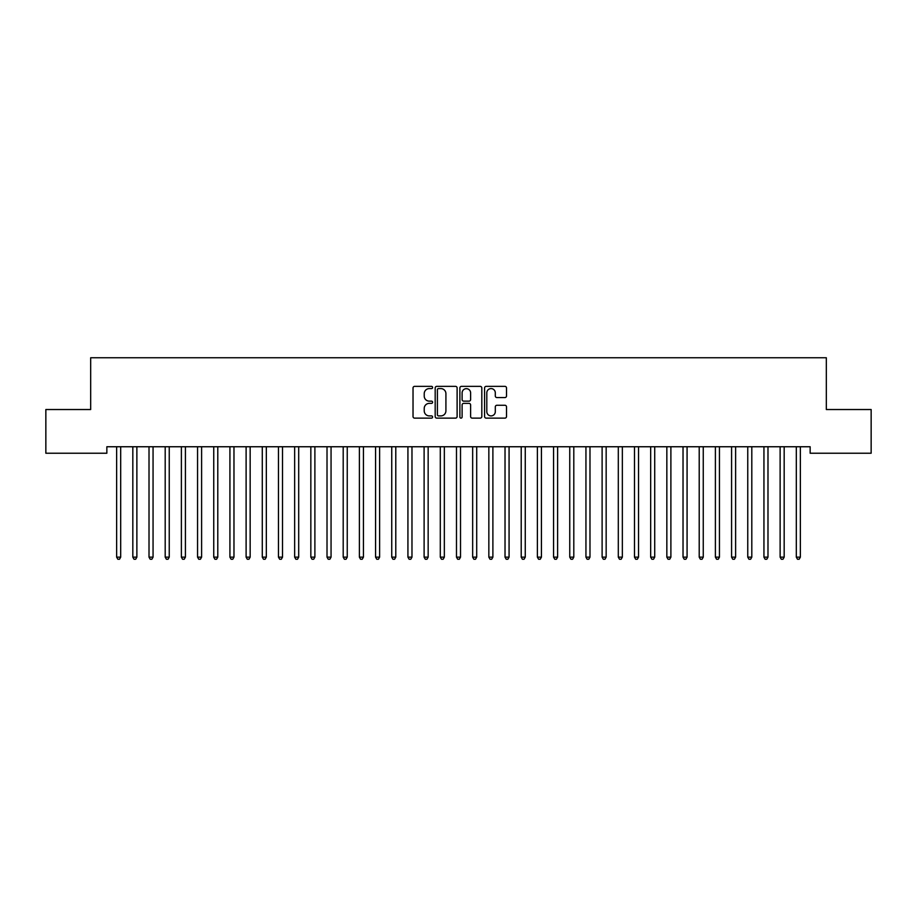 <?xml version="1.0" encoding="UTF-8"?>
<svg xmlns="http://www.w3.org/2000/svg" width="917" height="917" viewBox="0 0 917 917"><rect width="100%" height="100%" fill="white"/><g stroke="black" fill="none" stroke-linecap="round" stroke-linejoin="round"><path stroke-width="1.38" d="M432.606 387.478A1.112 1.112 0 0 0 431.494 386.366L414.622 386.366A1.593 1.593 0 0 0 413.028 387.96L413.028 416.547A1.593 1.593 0 0 0 414.622 418.129L431.494 418.129A1.112 1.112 0 0 0 432.606 417.017A1.112 1.112 0 0 0 431.494 415.905L429.316 415.905A5.078 5.078 0 0 1 424.227 410.827L424.227 408.443A5.078 5.078 0 0 1 429.316 403.365L431.494 403.365A1.112 1.112 0 0 0 432.606 402.254A1.112 1.112 0 0 0 431.494 401.142L429.316 401.142A5.078 5.078 0 0 1 424.227 396.052L424.227 393.668A5.078 5.078 0 0 1 429.316 388.59L431.494 388.59A1.112 1.112 0 0 0 432.606 387.478M504.923 397.565A1.593 1.593 0 0 0 506.505 395.972L506.505 387.96A1.593 1.593 0 0 0 504.923 386.366L486.182 386.366A1.593 1.593 0 0 0 484.589 387.96L484.589 416.547A1.593 1.593 0 0 0 486.182 418.129L504.923 418.129A1.593 1.593 0 0 0 506.505 416.547L506.505 406.861A1.593 1.593 0 0 0 504.923 405.268L496.899 405.268A1.593 1.593 0 0 0 495.306 406.861L495.306 411.664A4.253 4.253 0 0 1 491.065 415.905A4.253 4.253 0 0 1 486.812 411.664L486.812 392.843A4.253 4.253 0 0 1 491.065 388.59A4.253 4.253 0 0 1 495.306 392.843L495.306 395.972A1.593 1.593 0 0 0 496.899 397.565L504.923 397.565M810.147 446.751L106.853 446.751L106.853 453.227L45.85 453.227L45.85 409.532L90.68 409.532L90.68 357.745L826.32 357.745L826.32 409.532L871.15 409.532L871.15 453.227L810.147 453.227L810.147 446.751M457.113 387.96A1.593 1.593 0 0 0 455.52 386.366L436.779 386.366A1.593 1.593 0 0 0 435.185 387.96L435.185 416.547A1.593 1.593 0 0 0 436.779 418.129L455.52 418.129A1.593 1.593 0 0 0 457.113 416.547L457.113 387.96M461.48 386.366L480.221 386.366A1.593 1.593 0 0 1 481.815 387.96L481.815 416.547A1.593 1.593 0 0 1 480.221 418.129L472.198 418.129A1.593 1.593 0 0 1 470.616 416.547L470.616 404.947A1.593 1.593 0 0 0 469.023 403.365L463.704 403.365A1.593 1.593 0 0 0 462.111 404.947L462.111 417.017A1.112 1.112 0 0 1 460.999 418.129A1.112 1.112 0 0 1 459.887 417.017L459.887 387.96A1.593 1.593 0 0 1 461.48 386.366M438.521 388.59A1.112 1.112 0 0 0 437.409 389.702L437.409 414.793A1.112 1.112 0 0 0 438.521 415.905L440.825 415.905A5.078 5.078 0 0 0 445.914 410.827L445.914 393.668A5.078 5.078 0 0 0 440.825 388.59L438.521 388.59M470.616 392.923A4.253 4.253 0 0 0 466.363 388.67A4.253 4.253 0 0 0 462.111 392.923L462.111 399.548A1.593 1.593 0 0 0 463.704 401.142L469.023 401.142A1.593 1.593 0 0 0 470.616 399.548L470.616 392.923M116.436 446.751L116.528 446.992A1.616 1.616 -179.4 0 1 116.642 447.588L116.642 557.146L120.689 557.146L120.689 447.588A1.616 1.616 -179.4 0 1 120.815 446.992L120.906 446.751M120.689 557.146L119.485 559.255L117.857 559.255L116.642 557.146M132.621 446.751L132.713 446.992A1.616 1.616 -179.4 0 1 132.827 447.588L132.827 557.146L136.874 557.146L136.874 447.588A1.616 1.616 -179.4 0 1 136.988 446.992L137.091 446.751M136.874 557.146L135.659 559.255L134.042 559.255L132.827 557.146M148.795 446.751L148.898 446.992A1.616 1.616 -179.4 0 1 149.012 447.588L149.012 557.146L153.059 557.146L153.059 447.588A1.616 1.616 -179.4 0 1 153.173 446.992L153.265 446.751M153.059 557.146L151.844 559.255L150.228 559.255L149.012 557.146M164.98 446.751L165.083 446.992A1.616 1.616 -179.4 0 1 165.198 447.588L165.198 557.146L169.244 557.146L169.244 447.588A1.616 1.616 -179.4 0 1 169.358 446.992L169.45 446.751M169.244 557.146L168.029 559.255L166.413 559.255L165.198 557.146M181.165 446.751L181.257 446.992A1.616 1.616 -179.4 0 1 181.383 447.588L181.383 557.146L185.417 557.146L185.417 447.588A1.616 1.616 -179.4 0 1 185.543 446.992L185.635 446.751M185.417 557.146L184.214 559.255L182.586 559.255L181.383 557.146M197.35 446.751L197.442 446.992A1.616 1.616 -179.4 0 1 197.556 447.588L197.556 557.146L201.602 557.146L201.602 447.588A1.616 1.616 -179.4 0 1 201.717 446.992L201.82 446.751M201.602 557.146L200.387 559.255L198.771 559.255L197.556 557.146M213.535 446.751L213.627 446.992A1.616 1.616 -179.4 0 1 213.741 447.588L213.741 557.146L217.787 557.146L217.787 447.588A1.616 1.616 -179.4 0 1 217.902 446.992L218.005 446.751M217.787 557.146L216.572 559.255L214.956 559.255L213.741 557.146M229.709 446.751L229.812 446.992A1.616 1.616 -179.4 0 1 229.926 447.588L229.926 557.146L233.973 557.146L233.973 447.588A1.616 1.616 -179.4 0 1 234.087 446.992L234.179 446.751M233.973 557.146L232.758 559.255L231.141 559.255L229.926 557.146M245.894 446.751L245.985 446.992A1.616 1.616 -179.4 0 1 246.111 447.588L246.111 557.146L250.158 557.146L250.158 447.588A1.616 1.616 -179.4 0 1 250.272 446.992L250.364 446.751M250.158 557.146L248.943 559.255L247.315 559.255L246.111 557.146M262.079 446.751L262.17 446.992A1.616 1.616 -179.4 0 1 262.285 447.588L262.285 557.146L266.331 557.146L266.331 447.588A1.616 1.616 -179.4 0 1 266.457 446.992L266.549 446.751M266.331 557.146L265.116 559.255L263.5 559.255L262.285 557.146M278.264 446.751L278.355 446.992A1.616 1.616 -179.4 0 1 278.47 447.588L278.47 557.146L282.516 557.146L282.516 447.588A1.616 1.616 -179.4 0 1 282.631 446.992L282.734 446.751M282.516 557.146L281.301 559.255L279.685 559.255L278.47 557.146M294.437 446.751L294.54 446.992A1.616 1.616 -179.4 0 1 294.655 447.588L294.655 557.146L298.701 557.146L298.701 447.588A1.616 1.616 -179.4 0 1 298.816 446.992L298.908 446.751M298.701 557.146L297.486 559.255L295.87 559.255L294.655 557.146M310.622 446.751L310.714 446.992A1.616 1.616 -179.4 0 1 310.84 447.588L310.84 557.146L314.886 557.146L314.886 447.588A1.616 1.616 -179.4 0 1 315.001 446.992L315.093 446.751M314.886 557.146L313.671 559.255L312.055 559.255L310.84 557.146M326.807 446.751L326.899 446.992A1.616 1.616 -179.4 0 1 327.014 447.588L327.014 557.146L331.06 557.146L331.06 447.588A1.616 1.616 -179.4 0 1 331.186 446.992L331.278 446.751M331.06 557.146L329.845 559.255L328.229 559.255L327.014 557.146M342.992 446.751L343.084 446.992A1.616 1.616 -179.4 0 1 343.199 447.588L343.199 557.146L347.245 557.146L347.245 447.588A1.616 1.616 -179.4 0 1 347.36 446.992L347.463 446.751M347.245 557.146L346.03 559.255L344.414 559.255L343.199 557.146M359.166 446.751L359.269 446.992A1.616 1.616 -179.4 0 1 359.384 447.588L359.384 557.146L363.43 557.146L363.43 447.588A1.616 1.616 -179.4 0 1 363.545 446.992L363.636 446.751M363.43 557.146L362.215 559.255L360.599 559.255L359.384 557.146M375.351 446.751L375.443 446.992A1.616 1.616 -179.4 0 1 375.569 447.588L375.569 557.146L379.615 557.146L379.615 447.588A1.616 1.616 -179.4 0 1 379.73 446.992L379.821 446.751M379.615 557.146L378.4 559.255L376.784 559.255L375.569 557.146M391.536 446.751L391.628 446.992A1.616 1.616 -179.4 0 1 391.742 447.588L391.742 557.146L395.789 557.146L395.789 447.588A1.616 1.616 -179.4 0 1 395.915 446.992L396.006 446.751M395.789 557.146L394.585 559.255L392.957 559.255L391.742 557.146M407.721 446.751L407.813 446.992A1.616 1.616 -179.4 0 1 407.927 447.588L407.927 557.146L411.974 557.146L411.974 447.588A1.616 1.616 -179.4 0 1 412.088 446.992L412.192 446.751M411.974 557.146L410.759 559.255L409.142 559.255L407.927 557.146M423.895 446.751L423.998 446.992A1.616 1.616 -179.4 0 1 424.113 447.588L424.113 557.146L428.159 557.146L428.159 447.588A1.616 1.616 -179.4 0 1 428.273 446.992L428.365 446.751M428.159 557.146L426.944 559.255L425.328 559.255L424.113 557.146M440.08 446.751L440.183 446.992A1.616 1.616 -179.4 0 1 440.298 447.588L440.298 557.146L444.344 557.146L444.344 447.588A1.616 1.616 -179.4 0 1 444.458 446.992L444.55 446.751M444.344 557.146L443.129 559.255L441.513 559.255L440.298 557.146M456.265 446.751L456.357 446.992A1.616 1.616 -179.4 0 1 456.483 447.588L456.483 557.146L460.517 557.146L460.517 447.588A1.616 1.616 -179.4 0 1 460.643 446.992L460.735 446.751M460.517 557.146L459.314 559.255L457.686 559.255L456.483 557.146M472.45 446.751L472.542 446.992A1.616 1.616 -179.4 0 1 472.656 447.588L472.656 557.146L476.702 557.146L476.702 447.588A1.616 1.616 -179.4 0 1 476.817 446.992L476.92 446.751M476.702 557.146L475.487 559.255L473.871 559.255L472.656 557.146M488.635 446.751L488.727 446.992A1.616 1.616 -179.4 0 1 488.841 447.588L488.841 557.146L492.887 557.146L492.887 447.588A1.616 1.616 -179.4 0 1 493.002 446.992L493.105 446.751M492.887 557.146L491.672 559.255L490.056 559.255L488.841 557.146M504.808 446.751L504.912 446.992A1.616 1.616 -179.4 0 1 505.026 447.588L505.026 557.146L509.073 557.146L509.073 447.588A1.616 1.616 -179.4 0 1 509.187 446.992L509.279 446.751M509.073 557.146L507.858 559.255L506.241 559.255L505.026 557.146M520.994 446.751L521.085 446.992A1.616 1.616 -179.4 0 1 521.211 447.588L521.211 557.146L525.258 557.146L525.258 447.588A1.616 1.616 -179.4 0 1 525.372 446.992L525.464 446.751M525.258 557.146L524.043 559.255L522.415 559.255L521.211 557.146M537.179 446.751L537.27 446.992A1.616 1.616 -179.4 0 1 537.385 447.588L537.385 557.146L541.431 557.146L541.431 447.588A1.616 1.616 -179.4 0 1 541.557 446.992L541.649 446.751M541.431 557.146L540.216 559.255L538.6 559.255L537.385 557.146M553.364 446.751L553.455 446.992A1.616 1.616 -179.4 0 1 553.57 447.588L553.57 557.146L557.616 557.146L557.616 447.588A1.616 1.616 -179.4 0 1 557.731 446.992L557.834 446.751M557.616 557.146L556.401 559.255L554.785 559.255L553.57 557.146M569.537 446.751L569.64 446.992A1.616 1.616 -179.4 0 1 569.755 447.588L569.755 557.146L573.801 557.146L573.801 447.588A1.616 1.616 -179.4 0 1 573.916 446.992L574.008 446.751M573.801 557.146L572.586 559.255L570.97 559.255L569.755 557.146M585.722 446.751L585.814 446.992A1.616 1.616 -179.4 0 1 585.94 447.588L585.94 557.146L589.986 557.146L589.986 447.588A1.616 1.616 -179.4 0 1 590.101 446.992L590.193 446.751M589.986 557.146L588.771 559.255L587.155 559.255L585.94 557.146M601.907 446.751L601.999 446.992A1.616 1.616 -179.4 0 1 602.114 447.588L602.114 557.146L606.16 557.146L606.16 447.588A1.616 1.616 -179.4 0 1 606.286 446.992L606.378 446.751M606.16 557.146L604.945 559.255L603.329 559.255L602.114 557.146M618.092 446.751L618.184 446.992A1.616 1.616 -179.4 0 1 618.299 447.588L618.299 557.146L622.345 557.146L622.345 447.588A1.616 1.616 -179.4 0 1 622.46 446.992L622.563 446.751M622.345 557.146L621.13 559.255L619.514 559.255L618.299 557.146M634.266 446.751L634.369 446.992A1.616 1.616 -179.4 0 1 634.484 447.588L634.484 557.146L638.53 557.146L638.53 447.588A1.616 1.616 -179.4 0 1 638.645 446.992L638.736 446.751M638.53 557.146L637.315 559.255L635.699 559.255L634.484 557.146M650.451 446.751L650.543 446.992A1.616 1.616 -179.4 0 1 650.669 447.588L650.669 557.146L654.715 557.146L654.715 447.588A1.616 1.616 -179.4 0 1 654.83 446.992L654.921 446.751M654.715 557.146L653.5 559.255L651.884 559.255L650.669 557.146M666.636 446.751L666.728 446.992A1.616 1.616 -179.4 0 1 666.842 447.588L666.842 557.146L670.889 557.146L670.889 447.588A1.616 1.616 -179.4 0 1 671.015 446.992L671.106 446.751M670.889 557.146L669.685 559.255L668.057 559.255L666.842 557.146M682.821 446.751L682.913 446.992A1.616 1.616 -179.4 0 1 683.027 447.588L683.027 557.146L687.074 557.146L687.074 447.588A1.616 1.616 -179.4 0 1 687.188 446.992L687.292 446.751M687.074 557.146L685.859 559.255L684.242 559.255L683.027 557.146M698.995 446.751L699.098 446.992A1.616 1.616 -179.4 0 1 699.212 447.588L699.212 557.146L703.259 557.146L703.259 447.588A1.616 1.616 -179.4 0 1 703.373 446.992L703.465 446.751M703.259 557.146L702.044 559.255L700.428 559.255L699.212 557.146M715.18 446.751L715.283 446.992A1.616 1.616 -179.4 0 1 715.398 447.588L715.398 557.146L719.444 557.146L719.444 447.588A1.616 1.616 -179.4 0 1 719.558 446.992L719.65 446.751M719.444 557.146L718.229 559.255L716.613 559.255L715.398 557.146M731.365 446.751L731.457 446.992A1.616 1.616 -179.4 0 1 731.583 447.588L731.583 557.146L735.617 557.146L735.617 447.588A1.616 1.616 -179.4 0 1 735.743 446.992L735.835 446.751M735.617 557.146L734.414 559.255L732.786 559.255L731.583 557.146M747.55 446.751L747.642 446.992A1.616 1.616 -179.4 0 1 747.756 447.588L747.756 557.146L751.802 557.146L751.802 447.588A1.616 1.616 -179.4 0 1 751.917 446.992L752.02 446.751M751.802 557.146L750.587 559.255L748.971 559.255L747.756 557.146M763.735 446.751L763.827 446.992A1.616 1.616 -179.4 0 1 763.941 447.588L763.941 557.146L767.987 557.146L767.987 447.588A1.616 1.616 -179.4 0 1 768.102 446.992L768.205 446.751M767.987 557.146L766.772 559.255L765.156 559.255L763.941 557.146M779.909 446.751L780.012 446.992A1.616 1.616 -179.4 0 1 780.126 447.588L780.126 557.146L784.173 557.146L784.173 447.588A1.616 1.616 -179.4 0 1 784.287 446.992L784.379 446.751M784.173 557.146L782.958 559.255L781.341 559.255L780.126 557.146M796.094 446.751L796.185 446.992A1.616 1.616 -179.4 0 1 796.311 447.588L796.311 557.146L800.358 557.146L800.358 447.588A1.616 1.616 -179.4 0 1 800.472 446.992L800.564 446.751M800.358 557.146L799.143 559.255L797.515 559.255L796.311 557.146"/></g></svg>
